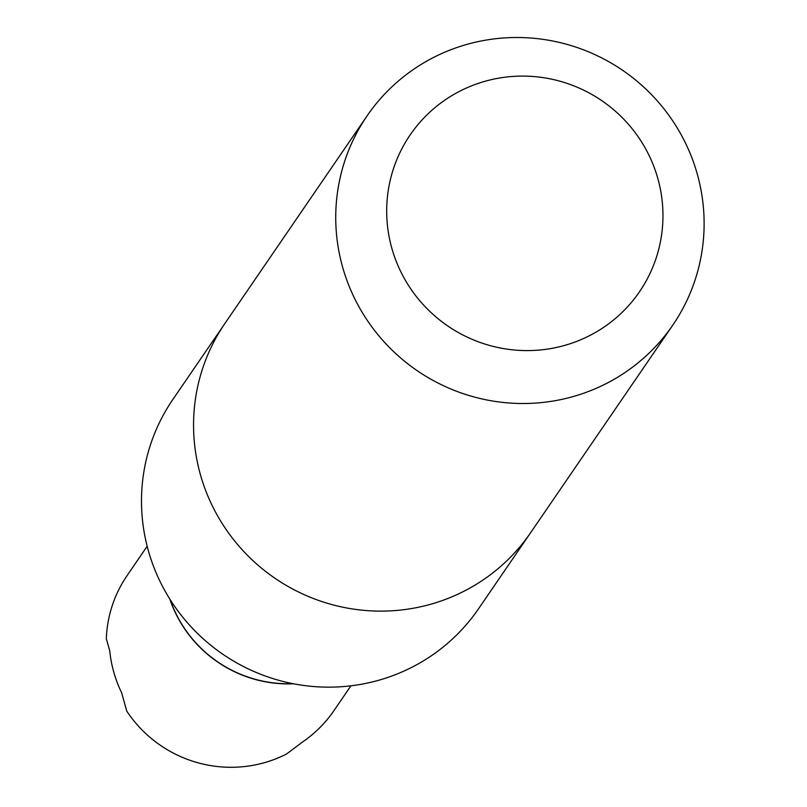 <?xml version="1.0" encoding="UTF-8"?>
<svg xmlns="http://www.w3.org/2000/svg" width="807" height="807" viewBox="0 0 807 807"><rect width="100%" height="100%" fill="white"/><g stroke="black" fill="none" stroke-linecap="round" stroke-linejoin="round"><path stroke-width="1.21" d="M170.116 599.54A123.491 121.302 34.4 0 0 292.981 683.68M672.756 325.171L530.572 532.781A185.227 181.948 -145.6 0 1 427.801 605.038A185.227 181.948 34.4 0 0 530.572 532.781L478.511 608.811A185.227 181.948 -145.6 0 1 375.739 681.068A185.227 181.948 -145.6 0 1 176.521 609.023A185.227 181.948 -145.6 0 1 172.849 399.485L224.911 323.466A185.227 181.948 34.4 0 0 228.583 533.003A185.227 181.948 34.4 0 0 427.801 605.038A185.227 181.948 -145.6 0 1 228.583 533.003A185.227 181.948 -145.6 0 1 224.911 323.466L367.094 115.845A185.227 181.948 -145.6 0 1 622.732 70.391A185.227 181.948 -145.6 0 1 672.756 325.171A185.227 181.948 -145.6 0 1 569.984 397.427A185.227 181.948 -145.6 0 1 370.766 325.382A185.227 181.948 -145.6 0 1 367.094 115.845M293.556 683.791A123.491 121.302 -145.6 0 1 169.803 599.036M350.934 685.819L333.735 710.937A123.491 121.302 34.4 0 1 303.382 741.401L286.455 754.061A123.491 121.302 -145.6 0 1 126.81 711.199L121.575 692.598A123.491 121.302 34.4 0 1 109.752 650.805L106.312 638.761A123.491 121.302 -145.6 0 1 127.143 575.512L147.167 546.268M562.378 346.032A138.925 136.464 -145.6 0 1 390.921 177.399A138.925 136.464 -145.6 0 1 621.188 116.611A138.925 136.464 -145.6 0 1 562.378 346.032"/></g></svg>
